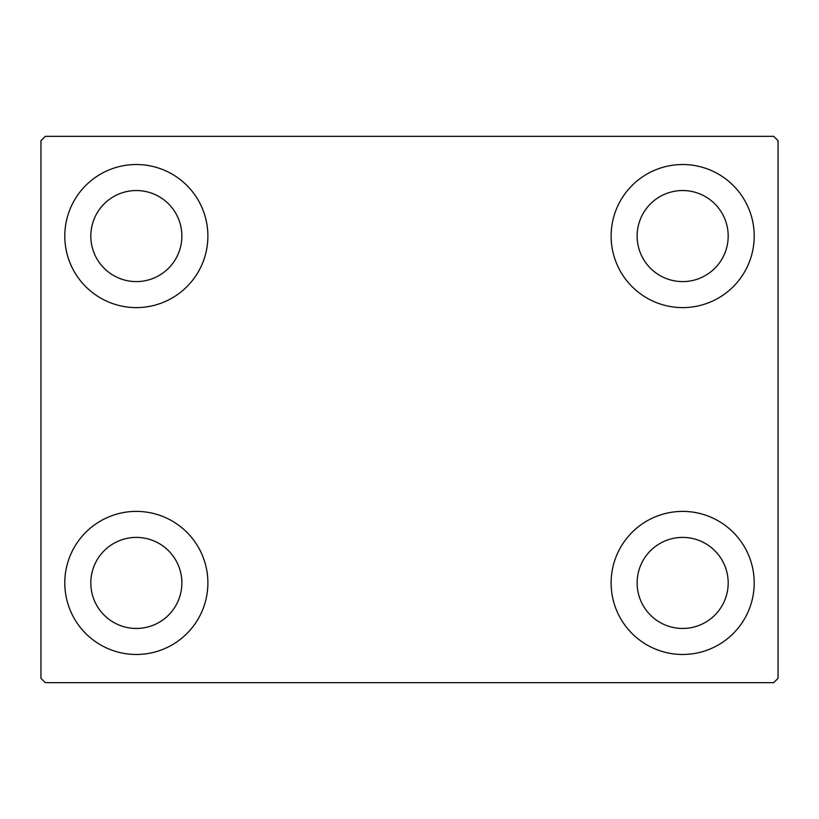 <?xml version="1.0" encoding="UTF-8"?>
<svg xmlns="http://www.w3.org/2000/svg" width="819" height="819" viewBox="0 0 819 819"><rect width="100%" height="100%" fill="white"/><g stroke="black" fill="none" stroke-linecap="round" stroke-linejoin="round"><path stroke-width="1.23" d="M64.793 582.933A71.54 71.54 0 0 1 136.343 511.394A71.54 71.54 0 0 1 207.883 582.933A71.54 71.54 0 0 1 136.343 654.473A71.54 71.54 0 0 1 64.793 582.933M611.117 236.067A71.54 71.54 0 0 1 682.657 164.527A71.54 71.54 0 0 1 754.207 236.067A71.54 71.54 0 0 1 682.657 307.606A71.54 71.54 0 0 1 611.117 236.067M611.117 582.933A71.54 71.54 0 0 1 682.657 511.394A71.54 71.54 0 0 1 754.207 582.933A71.54 71.54 0 0 1 682.657 654.473A71.54 71.54 0 0 1 611.117 582.933M64.793 236.067A71.54 71.54 0 0 1 136.343 164.527A71.54 71.54 0 0 1 207.883 236.067A71.54 71.54 0 0 1 136.343 307.606A71.54 71.54 0 0 1 64.793 236.067M90.817 236.067A45.526 45.526 0 0 1 136.343 190.54A45.526 45.526 0 0 1 181.869 236.067A45.526 45.526 0 0 1 136.343 281.593A45.526 45.526 0 0 1 90.817 236.067M637.131 582.933A45.526 45.526 0 0 1 682.657 537.407A45.526 45.526 0 0 1 728.183 582.933A45.526 45.526 0 0 1 682.657 628.46A45.526 45.526 0 0 1 637.131 582.933M637.131 236.067A45.526 45.526 0 0 1 682.657 190.54A45.526 45.526 0 0 1 728.183 236.067A45.526 45.526 0 0 1 682.657 281.593A45.526 45.526 0 0 1 637.131 236.067M90.817 582.933A45.526 45.526 0 0 1 136.343 537.407A45.526 45.526 0 0 1 181.869 582.933A45.526 45.526 0 0 1 136.343 628.46A45.526 45.526 0 0 1 90.817 582.933M773.709 136.343L45.291 136.343L40.95 140.673L40.95 678.327L45.291 682.657L773.709 682.657L778.05 678.327L778.05 140.673L773.709 136.343"/></g></svg>

